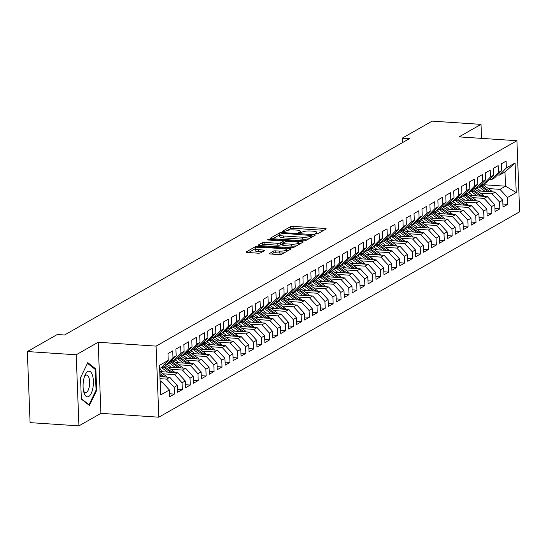 <?xml version="1.0" encoding="UTF-8"?>
<svg xmlns="http://www.w3.org/2000/svg" width="547" height="547" viewBox="0 0 547 547"><rect width="100%" height="100%" fill="white"/><g stroke="black" fill="none" stroke-linecap="round" stroke-linejoin="round"><path stroke-width="0.82" d="M315.961 233.979L317.752 233.754L326.033 229.043A1.942 0.451 -2.2 0 0 326.19 228.851A1.942 0.451 -2.2 0 0 325.034 228.482L293.062 226.362A1.942 0.451 -2.2 0 0 290.512 226.69L282.231 231.402L282.929 231.791L285.787 230.957A6.208 1.45 -2.2 0 1 293.965 229.911L296.631 230.089A6.208 1.45 -2.2 0 1 300.344 231.272A6.208 1.45 -2.2 0 1 299.818 231.887L298.635 232.632L299.448 232.885L302.306 232.051A6.208 1.45 -2.2 0 1 310.484 231.005L313.144 231.183A6.208 1.45 -2.2 0 1 316.857 232.366A6.208 1.45 -2.2 0 1 316.337 232.981L315.154 233.726L315.961 233.979M269.22 253.425A1.942 0.451 -2.2 0 0 269.056 253.617A1.942 0.451 -2.2 0 0 270.211 253.986L279.182 254.581A1.942 0.451 -2.2 0 0 281.739 254.252L290.929 249.022A1.942 0.451 -2.2 0 0 291.093 248.83A1.942 0.451 -2.2 0 0 289.931 248.461L257.965 246.341A1.942 0.451 -2.2 0 0 255.408 246.67L246.218 251.9A1.942 0.451 -2.2 0 0 246.054 252.092A1.942 0.451 -2.2 0 0 247.217 252.461L258.047 253.179A1.942 0.451 -2.2 0 0 260.604 252.851L264.536 250.615A1.942 0.451 -2.2 0 0 264.7 250.423A1.942 0.451 -2.2 0 0 263.538 250.054L258.17 249.699A5.19 1.21 -2.2 0 1 255.066 248.707A5.19 1.21 -2.2 0 1 262.334 247.326L283.38 248.721A5.19 1.21 -2.2 0 1 286.484 249.705A5.19 1.21 -2.2 0 1 279.216 251.094L275.709 250.861A1.942 0.451 -2.2 0 0 273.151 251.182L269.233 253.794M76.204 354.784L78.932 425.867L100.921 413.354L98.186 342.272L76.204 354.784L27.35 351.55L57.271 334.518L64.512 334.996L409.471 138.644L402.23 138.165L402.401 142.664M98.186 342.272L156.086 346.107L516.922 140.716L519.65 211.798L158.821 417.19L156.086 346.107M481.545 138.37L481.004 124.367L459.022 136.88L516.922 140.716M481.004 124.367L432.151 121.133L402.23 138.165M303.414 240.789A1.942 0.451 -2.2 0 0 305.964 240.461L315.161 235.231A1.942 0.451 -2.2 0 0 315.325 235.039A1.942 0.451 -2.2 0 0 314.163 234.67L282.197 232.55A1.942 0.451 -2.2 0 0 279.64 232.878L270.45 238.109A1.942 0.451 -2.2 0 0 270.286 238.301A1.942 0.451 -2.2 0 0 271.442 238.67L303.414 240.789M303.045 242.123L293.855 247.36A1.942 0.451 -2.2 0 1 291.298 247.682L259.326 245.569A1.942 0.451 -2.2 0 1 258.17 245.2A1.942 0.451 -2.2 0 1 258.334 245.001L262.266 242.765A1.942 0.451 -2.2 0 1 264.823 242.437L277.787 243.299A1.942 0.451 -2.2 0 0 280.344 242.971L282.949 241.487A1.942 0.451 -2.2 0 0 283.114 241.295A1.942 0.451 -2.2 0 0 281.958 240.926L268.454 240.03L267.647 239.771L269.548 239.408L302.047 241.562A1.942 0.451 -2.2 0 1 303.209 241.931A1.942 0.451 -2.2 0 1 303.045 242.123M483.138 184.701L505.524 186.185L504.977 171.97L515.096 162.958L506.365 167.929L506.105 161.105L501.339 163.82L501.606 170.637L498.426 172.442L498.167 165.625L493.408 168.332L493.667 175.156L490.488 176.961L490.228 170.144L485.469 172.852L485.729 179.676L482.557 181.481L482.29 174.657L477.531 177.372L477.791 184.189L474.618 186.001L474.352 179.177L469.593 181.891L469.852 188.708L466.68 190.513L466.42 183.696L461.654 186.404L461.914 193.228L458.742 195.033L458.482 188.216L453.716 190.924L453.983 197.747L450.803 199.552L450.543 192.729L445.778 195.443L446.044 202.26L442.865 204.072L442.605 197.248L437.846 199.963L438.106 206.78L434.933 208.585L434.667 201.768L429.908 204.475L430.168 211.299L426.995 213.104L426.728 206.287L421.969 208.995L422.229 215.819L419.057 217.624L418.79 210.807L414.031 213.515L414.291 220.332L411.118 222.144L410.859 215.32L406.093 218.034L406.353 224.851L403.18 226.663L402.92 219.839L398.154 222.554L398.421 229.371L395.242 231.176L394.982 224.359L390.216 227.067L390.483 233.89L387.303 235.695L387.044 228.878L382.285 231.586L382.544 238.41L379.372 240.215L379.105 233.391L374.346 236.106L374.606 242.923L371.434 244.735L371.167 237.911L366.408 240.625L366.668 247.442L363.495 249.247L363.235 242.43L358.47 245.138L358.729 251.962L355.557 253.767L355.297 246.95L350.531 249.658L350.791 256.481L347.618 258.287L347.359 251.47L342.593 254.177L342.86 260.994L339.68 262.806L339.42 255.982L334.655 258.697L334.921 265.514L331.742 267.326L331.482 260.502L326.723 263.216L326.983 270.033L323.81 271.838L323.544 265.022L318.785 267.729L319.045 274.553L315.872 276.358L315.605 269.541L310.846 272.249L311.106 279.073L307.934 280.878L307.674 274.054L302.908 276.768L303.168 283.585L299.995 285.397L299.735 278.573L294.97 281.288L295.236 288.105L292.057 289.91L291.797 283.093L287.031 285.801L287.298 292.624L284.119 294.43L283.859 287.613L279.1 290.32L279.36 297.144L276.18 298.949L275.92 292.125L271.162 294.84L271.421 301.657L268.249 303.469L267.982 296.645L263.223 299.359L263.483 306.176L260.31 307.982L260.044 301.165L255.285 303.879L255.545 310.696L252.372 312.501L252.112 305.684L247.347 308.392L247.606 315.216L244.434 317.021L244.174 310.204L239.408 312.911L239.675 319.728L236.495 321.54L236.236 314.716L231.47 317.431L231.737 324.248L228.557 326.06L228.297 319.236L223.538 321.951L223.798 328.768L220.626 330.573L220.359 323.756L215.6 326.463L215.86 333.287L212.687 335.092L212.421 328.275L207.662 330.983L207.922 337.807L204.749 339.612L204.482 332.788L199.723 335.502L199.983 342.319L196.811 344.131L196.551 337.308L191.785 340.022L192.045 346.839L188.872 348.644L188.612 341.827L183.847 344.535L184.113 351.359L180.934 353.164L180.674 346.347L175.908 349.054L176.175 355.878L172.996 357.683L172.736 350.866L167.977 353.574L168.237 360.391L161.297 367.598L159.628 368.548M515.096 162.958L516.231 192.544L507.5 197.508L499.972 189.344L488.368 188.578M502.884 204.01L507.766 204.332L507.5 197.508M507.766 204.332L503.001 207.04L502.741 200.223L499.568 202.028L492.033 193.864L480.43 193.098M494.946 208.523L499.828 208.851L499.568 202.028M499.828 208.851L495.062 211.559L494.803 204.742L491.63 206.547L484.095 198.383L472.492 197.617M487.008 213.043L491.89 213.364L491.63 206.547M491.89 213.364L487.131 216.079L486.864 209.255L483.692 211.067L476.157 202.903L464.553 202.13M479.076 217.562L483.951 217.884L483.692 211.067M483.951 217.884L479.193 220.598L478.926 213.774L475.753 215.586L468.218 207.422L456.615 206.65M471.138 222.082L476.013 222.403L475.753 215.586M476.013 222.403L471.254 225.111L470.988 218.294L467.815 220.099L460.28 211.935L448.677 211.169M463.2 226.595L468.075 226.923L467.815 220.099M468.075 226.923L463.316 229.631L463.056 222.814L459.877 224.619L452.348 216.455L440.745 215.689M455.261 231.114L460.143 231.443L459.877 224.619M460.143 231.443L455.377 234.15L455.118 227.333L451.938 229.138L444.41 220.974L432.807 220.202M447.323 235.634L452.205 235.955L451.938 229.138M452.205 235.955L447.439 238.67L447.179 231.846L444.007 233.658L436.472 225.494L424.869 224.721M439.385 240.154L444.267 240.475L444.007 233.658M444.267 240.475L439.501 243.189L439.241 236.366L436.068 238.171L428.533 230.007L416.93 229.241M431.453 244.673L436.328 244.994L436.068 238.171M436.328 244.994L431.569 247.702L431.303 240.885L428.13 242.69L420.595 234.526L408.992 233.76M423.515 249.186L428.39 249.514L428.13 242.69M428.39 249.514L423.631 252.222L423.364 245.405L420.192 247.21L412.657 239.046L401.054 238.28M415.576 253.705L420.452 254.027L420.192 247.21M420.452 254.027L415.693 256.741L415.433 249.917L412.253 251.729L404.725 243.565L393.115 242.793M407.638 258.225L412.52 258.546L412.253 251.729M412.52 258.546L407.754 261.261L407.494 254.437L404.315 256.242L396.787 248.085L385.184 247.312M399.7 262.745L404.582 263.066L404.315 256.242M404.582 263.066L399.816 265.774L399.556 258.957L396.377 260.762L388.849 252.598L377.245 251.832M391.761 267.257L396.643 267.586L396.377 260.762M396.643 267.586L391.878 270.293L391.618 263.476L388.445 265.281L380.91 257.117L369.307 256.352M383.823 271.777L388.705 272.098L388.445 265.281M388.705 272.098L383.939 274.813L383.679 267.996L380.507 269.801L372.972 261.637L361.369 260.864M375.892 276.297L380.767 276.618L380.507 269.801M380.767 276.618L376.008 279.332L375.741 272.509L372.569 274.32L365.034 266.157L353.43 265.384M367.953 280.816L372.828 281.137L372.569 274.32M372.828 281.137L368.069 283.845L367.803 277.028L364.63 278.833L357.095 270.669L345.492 269.903M360.015 285.336L364.89 285.657L364.63 278.833M364.89 285.657L360.131 288.365L359.871 281.548L356.692 283.353L349.164 275.189L337.554 274.423M352.077 289.848L356.959 290.177L356.692 283.353M356.959 290.177L352.193 292.884L351.933 286.067L348.754 287.872L341.225 279.708L329.622 278.943M344.138 294.368L349.02 294.689L348.754 287.872M349.02 294.689L344.254 297.404L343.995 290.58L340.822 292.392L333.287 284.228L321.684 283.455M336.2 298.888L341.082 299.209L340.822 292.392M341.082 299.209L336.316 301.923L336.056 295.1L332.884 296.905L325.349 288.741L313.746 287.975M328.262 303.407L333.144 303.729L332.884 296.905M333.144 303.729L328.378 306.436L328.118 299.619L324.945 301.424L317.41 293.26L305.807 292.495M320.33 307.92L325.205 308.248L324.945 301.424M325.205 308.248L320.446 310.956L320.18 304.139L317.007 305.944L309.472 297.78L297.869 297.014M312.392 312.44L317.267 312.761L317.007 305.944M317.267 312.761L312.508 315.475L312.241 308.652L309.069 310.464L301.534 302.3L289.931 301.527M304.453 316.959L309.328 317.281L309.069 310.464M309.328 317.281L304.57 319.995L304.31 313.171L301.13 314.983L293.602 306.819L281.992 306.046M296.515 321.479L301.397 321.8L301.13 314.983M301.397 321.8L296.631 324.508L296.371 317.691L293.192 319.496L285.664 311.332L274.061 310.566M288.577 325.998L293.459 326.32L293.192 319.496M293.459 326.32L288.693 329.027L288.433 322.21L285.26 324.015L277.726 315.851L266.122 315.086M280.638 330.511L285.52 330.839L285.26 324.015M285.52 330.839L280.755 333.547L280.495 326.73L277.322 328.535L269.787 320.371L258.184 319.598M272.7 335.031L277.582 335.352L277.322 328.535M277.582 335.352L272.823 338.067L272.556 331.243L269.384 333.055L261.849 324.891L250.246 324.118M264.769 339.55L269.644 339.872L269.384 333.055M269.644 339.872L264.885 342.586L264.618 335.762L261.445 337.567L253.911 329.403L242.307 328.638M256.83 344.07L261.705 344.391L261.445 337.567M261.705 344.391L256.946 347.099L256.68 340.282L253.507 342.087L245.972 333.923L234.369 333.157M248.892 348.583L253.767 348.911L253.507 342.087M253.767 348.911L249.008 351.618L248.748 344.801L245.569 346.607L238.041 338.443L226.437 337.677M240.953 353.102L245.835 353.424L245.569 346.607M245.835 353.424L241.07 356.138L240.81 349.314L237.63 351.126L230.102 342.962L218.499 342.19M233.015 357.622L237.897 357.943L237.63 351.126M237.897 357.943L233.131 360.658L232.872 353.834L229.699 355.646L222.164 347.482L210.561 346.709M225.077 362.141L229.959 362.463L229.699 355.646M229.959 362.463L225.193 365.17L224.933 358.353L221.761 360.158L214.226 351.994L202.622 351.229M217.145 366.654L222.02 366.982L221.761 360.158M222.02 366.982L217.262 369.69L216.995 362.873L213.822 364.678L206.287 356.514L194.684 355.748M209.207 371.174L214.082 371.502L213.822 364.678M214.082 371.502L209.323 374.21L209.057 367.393L205.884 369.198L198.349 361.034L186.746 360.261M201.269 375.693L206.144 376.015L205.884 369.198M206.144 376.015L201.385 378.729L201.125 371.905L197.946 373.717L190.418 365.553L178.807 364.781M193.33 380.213L198.212 380.534L197.946 373.717M198.212 380.534L193.447 383.249L193.187 376.425L190.007 378.23L182.479 370.066L170.876 369.3M185.392 384.732L190.274 385.054L190.007 378.23M190.274 385.054L185.508 387.761L185.248 380.944L182.069 382.75L174.541 374.586L162.938 373.82M177.454 389.245L182.336 389.573L182.069 382.75M182.336 389.573L177.57 392.281L177.31 385.464L174.137 387.269L166.603 379.105L160.018 378.668M169.515 393.765L174.397 394.086L174.137 387.269M174.397 394.086L169.632 396.801L169.372 389.977L160.64 394.948L159.505 365.362L168.237 360.391M164.032 364.753L166.056 364.89L169.228 363.078L176.175 355.878M172.996 357.683L166.056 364.89M160.175 382.763L161.837 381.813L160.134 381.703M169.372 389.977L161.837 381.813M171.97 360.234L173.994 360.37L177.166 358.565L184.113 351.359M180.934 353.164L173.994 360.37M166.603 379.105L169.775 377.3L159.936 376.644M177.31 385.464L169.775 377.3M179.908 355.721L181.932 355.851L185.105 354.046L192.045 346.839M188.872 348.644L181.932 355.851M174.541 374.586L177.713 372.781L159.956 371.604M185.248 380.944L177.713 372.781M187.847 351.201L189.871 351.331L193.043 349.526L199.983 342.319M196.811 344.131L189.871 351.331M182.479 370.066L185.652 368.261L167.895 367.085M193.187 376.425L185.652 368.261M195.785 346.682L197.802 346.819L200.981 345.007L207.922 337.807M204.749 339.612L197.802 346.819M190.418 365.553L193.59 363.741L175.826 362.565M201.125 371.905L193.59 363.741M203.723 342.162L205.74 342.299L208.92 340.494L215.86 333.287M212.687 335.092L205.74 342.299M198.349 361.034L201.528 359.229L183.765 358.053M209.057 367.393L201.528 359.229M211.662 337.649L213.679 337.779L216.858 335.974L223.798 328.768M220.626 330.573L213.679 337.779M206.287 356.514L209.467 354.709L191.703 353.533M216.995 362.873L209.467 354.709M219.593 333.13L221.617 333.26L224.79 331.455L231.737 324.248M228.557 326.06L221.617 333.26M214.226 351.994L217.398 350.189L199.641 349.013M224.933 358.353L217.398 350.189M227.531 328.61L229.555 328.747L232.728 326.935L239.675 319.728M236.495 321.54L229.555 328.747M222.164 347.482L225.337 345.67L207.58 344.494M232.872 353.834L225.337 345.67M235.47 324.091L237.494 324.227L240.666 322.415L247.606 315.216M244.434 317.021L237.494 324.227M230.102 342.962L233.275 341.15L215.518 339.974M240.81 349.314L233.275 341.15M243.408 319.571L245.432 319.708L248.605 317.903L255.545 310.696M252.372 312.501L245.432 319.708M238.041 338.443L241.213 336.637L223.45 335.461M248.748 344.801L241.213 336.637M251.346 315.058L253.364 315.188L256.543 313.383L263.483 306.176M260.31 307.982L253.364 315.188M245.972 333.923L249.152 332.118L231.388 330.942M256.68 340.282L249.152 332.118M259.285 310.539L261.302 310.669L264.481 308.864L271.421 301.657M268.249 303.469L261.302 310.669M253.911 329.403L257.09 327.598L239.326 326.422M264.618 335.762L257.09 327.598M267.223 306.019L269.24 306.156L272.42 304.344L279.36 297.144M276.18 298.949L269.24 306.156M261.849 324.891L265.028 323.079L247.265 321.903M272.556 331.243L265.028 323.079M275.155 301.5L277.179 301.636L280.351 299.831L287.298 292.624M284.119 294.43L277.179 301.636M269.787 320.371L272.96 318.566L255.203 317.39M280.495 326.73L272.96 318.566M283.093 296.987L285.117 297.117L288.29 295.312L295.236 288.105M292.057 289.91L285.117 297.117M277.726 315.851L280.898 314.046L263.141 312.87M288.433 322.21L280.898 314.046M291.031 292.467L293.055 292.597L296.228 290.792L303.168 283.585M299.995 285.397L293.055 292.597M285.664 311.332L288.837 309.527L271.08 308.351M296.371 317.691L288.837 309.527M298.97 287.948L300.994 288.084L304.166 286.272L311.106 279.073M307.934 280.878L300.994 288.084M293.602 306.819L296.775 305.007L279.011 303.831M304.31 313.171L296.775 305.007M306.908 283.428L308.925 283.565L312.105 281.76L319.045 274.553M315.872 276.358L308.925 283.565M301.534 302.3L304.713 300.488L286.949 299.312M312.241 308.652L304.713 300.488M314.846 278.908L316.863 279.045L320.043 277.24L326.983 270.033M323.81 271.838L316.863 279.045M309.472 297.78L312.652 295.975L294.888 294.799M320.18 304.139L312.652 295.975M322.778 274.396L324.802 274.526L327.974 272.721L334.921 265.514M331.742 267.326L324.802 274.526M317.41 293.26L320.583 291.455L302.826 290.279M328.118 299.619L320.583 291.455M330.716 269.876L332.74 270.013L335.913 268.201L342.86 260.994M339.68 262.806L332.74 270.013M325.349 288.741L328.521 286.936L310.764 285.76M336.056 295.1L328.521 286.936M338.655 265.357L340.678 265.493L343.851 263.681L350.791 256.481M347.618 258.287L340.678 265.493M333.287 284.228L336.46 282.416L318.703 281.24M343.995 290.58L336.46 282.416M346.593 260.837L348.617 260.974L351.789 259.169L358.729 251.962M355.557 253.767L348.617 260.974M341.225 279.708L344.398 277.903L326.641 276.727M351.933 286.067L344.398 277.903M354.531 256.324L356.555 256.454L359.728 254.649L366.668 247.442M363.495 249.247L356.555 256.454M349.164 275.189L352.336 273.384L334.573 272.208M359.871 281.548L352.336 273.384M362.47 251.805L364.487 251.935L367.666 250.129L374.606 242.923M371.434 244.735L364.487 251.935M357.095 270.669L360.275 268.864L342.511 267.688M367.803 277.028L360.275 268.864M370.408 247.285L372.425 247.422L375.604 245.61L382.544 238.41M379.372 240.215L372.425 247.422M365.034 266.157L368.213 264.345L350.449 263.169M375.741 272.509L368.213 264.345M378.339 242.765L380.363 242.902L383.536 241.097L390.483 233.89M387.303 235.695L380.363 242.902M372.972 261.637L376.145 259.832L358.388 258.649M383.679 267.996L376.145 259.832M386.278 238.253L388.302 238.383L391.474 236.577L398.421 229.371M395.242 231.176L388.302 238.383M380.91 257.117L384.083 255.312L366.326 254.136M391.618 263.476L384.083 255.312M394.216 233.733L396.24 233.863L399.413 232.058L406.353 224.851M403.18 226.663L396.24 233.863M388.849 252.598L392.021 250.793L374.264 249.617M399.556 258.957L392.021 250.793M402.154 229.214L404.178 229.35L407.351 227.538L414.291 220.332M411.118 222.144L404.178 229.35M396.787 248.085L399.96 246.273L382.203 245.097M407.494 254.437L399.96 246.273M410.093 224.694L412.11 224.831L415.289 223.019L422.229 215.819M419.057 217.624L412.11 224.831M404.725 243.565L407.898 241.753L390.134 240.577M415.433 249.917L407.898 241.753M418.031 220.174L420.048 220.311L423.228 218.506L430.168 211.299M426.995 213.104L420.048 220.311M412.657 239.046L415.836 237.241L398.072 236.065M423.364 245.405L415.836 237.241M425.969 215.662L427.986 215.792L431.166 213.986L438.106 206.78M434.933 208.585L427.986 215.792M420.595 234.526L423.775 232.721L406.011 231.545M431.303 240.885L423.775 232.721M433.901 211.142L435.925 211.272L439.097 209.467L446.044 202.26M442.865 204.072L435.925 211.272M428.533 230.007L431.706 228.202L413.949 227.026M439.241 236.366L431.706 228.202M441.839 206.622L443.863 206.759L447.036 204.947L453.983 197.747M450.803 199.552L443.863 206.759M436.472 225.494L439.644 223.682L421.887 222.506M447.179 231.846L439.644 223.682M449.778 202.103L451.801 202.24L454.974 200.434L461.914 193.228M458.742 195.033L451.801 202.24M444.41 220.974L447.583 219.169L429.826 217.993M455.118 227.333L447.583 219.169M457.716 197.59L459.74 197.72L462.912 195.915L469.852 188.708M466.68 190.513L459.74 197.72M452.348 216.455L455.521 214.65L437.757 213.474M463.056 222.814L455.521 214.65M465.654 193.07L467.671 193.2L470.851 191.395L477.791 184.189M474.618 186.001L467.671 193.2M460.28 211.935L463.459 210.13L445.696 208.954M470.988 218.294L463.459 210.13M473.593 188.551L475.61 188.688L478.789 186.876L485.729 179.676M482.557 181.481L475.61 188.688M468.218 207.422L471.398 205.61L453.634 204.434M478.926 213.774L471.398 205.61M481.531 184.031L483.548 184.168L486.727 182.363L493.667 175.156M490.488 176.961L483.548 184.168M476.157 202.903L479.336 201.091L461.572 199.915M486.864 209.255L479.336 201.091M489.462 179.512L491.486 179.648L494.659 177.843L501.606 170.637M498.426 172.442L491.486 179.648M484.095 198.383L487.268 196.578L469.511 195.402M494.803 204.742L487.268 196.578M497.401 174.999L499.425 175.129L504.977 171.97M506.365 167.929L499.425 175.129M492.033 193.864L495.206 192.059L477.449 190.882M502.741 200.223L495.206 192.059M27.35 351.55L30.078 422.633L78.932 425.867M100.921 413.354L158.821 417.19M499.972 189.344L505.524 186.185L516.231 192.544M96.669 390.394L95.848 368.986L87.78 362.64L80.532 377.703L81.353 399.112L89.421 405.457L96.669 390.394L95.978 390.346M323.79 230.314L293.137 228.284A1.942 0.451 -2.2 0 0 290.58 228.612L287.51 230.362M279.62 234.848L272.755 238.759M312.925 236.502L311.968 236.441M311.817 235.552L283.059 233.302L280.139 234.171A6.208 1.45 -2.2 0 0 279.62 234.786A6.208 1.45 -2.2 0 0 283.332 235.969L302.512 237.234A6.208 1.45 -2.2 0 0 310.689 236.195L311.817 235.552L311.879 237.097M279.62 234.786L279.695 236.707A6.208 1.45 -2.2 0 0 283.408 237.89L283.332 235.969M309.041 238.711A6.208 1.45 -2.2 0 1 302.587 239.155L283.408 237.89M260.645 245.651L262.341 244.687L262.266 242.765M282.676 243.606L280.413 244.892A1.942 0.451 -2.2 0 1 277.862 245.22L264.898 244.359A1.942 0.451 -2.2 0 0 262.341 244.687M283.148 242.225L284.29 242.3M298.532 243.244L300.809 243.394M291.243 244.188A5.19 1.21 -2.2 0 0 298.512 242.806A5.19 1.21 -2.2 0 0 295.407 241.815L287.995 241.323A1.942 0.451 -2.2 0 0 285.438 241.651L282.826 243.135A1.942 0.451 -2.2 0 0 282.662 243.326A1.942 0.451 -2.2 0 0 283.825 243.695L291.243 244.188L291.312 246.109A5.19 1.21 -2.2 0 0 296.693 245.74M282.902 245.056A1.942 0.451 -2.2 0 0 282.737 245.247A1.942 0.451 -2.2 0 0 283.9 245.617L283.825 243.695M291.312 246.109L283.9 245.617M284.502 252.68A5.19 1.21 -2.2 0 1 279.285 253.015L275.777 252.782A1.942 0.451 -2.2 0 0 273.226 253.104L271.524 254.075M255.066 248.707L255.141 250.629A5.19 1.21 -2.2 0 0 258.239 251.62L258.17 249.699M262.3 251.887L258.239 251.62M255.066 248.823L248.529 252.55M288.693 250.294L286.505 250.15M94.59 368.904L95.848 368.986M492.334 191.867A5.238 4.649 -119.6 0 0 491.103 190.609L483.507 184.968A15.125 13.415 -119.6 0 0 482.167 184.072M485.141 191.388L479.541 187.231A15.125 13.415 -119.6 0 0 478.892 186.773M480.854 191.108L478.331 189.235A12.554 11.138 -119.6 0 0 476.581 188.134M489.893 191.703A5.238 4.649 -119.6 0 0 489.592 191.471L482.003 185.83A15.125 13.415 -119.6 0 0 480.656 184.934M479.979 185.638A15.125 13.415 60.4 0 1 481.052 186.37L488.068 191.587M484.396 196.387A5.238 4.649 -119.6 0 0 483.165 195.129L475.575 189.488A15.125 13.415 -119.6 0 0 474.228 188.592M477.203 195.908L471.603 191.751A15.125 13.415 -119.6 0 0 470.953 191.286M472.916 195.628L470.393 193.754A12.554 11.138 -119.6 0 0 468.642 192.653M481.955 196.223A5.238 4.649 -119.6 0 0 481.654 195.99L474.064 190.349A15.125 13.415 -119.6 0 0 472.724 189.453M472.04 190.158A15.125 13.415 60.4 0 1 473.114 190.889L480.129 196.106M476.458 200.906A5.238 4.649 -119.6 0 0 475.227 199.648L467.637 194.007A15.125 13.415 -119.6 0 0 466.29 193.112M469.271 200.428L463.665 196.264A15.125 13.415 -119.6 0 0 463.015 195.805M464.977 200.14L462.454 198.267A12.554 11.138 -119.6 0 0 460.704 197.173M474.017 200.742A5.238 4.649 -119.6 0 0 473.716 200.503L466.126 194.869A15.125 13.415 -119.6 0 0 464.786 193.973M464.102 194.677A15.125 13.415 60.4 0 1 465.176 195.409L472.191 200.619M84.012 392.808A12.854 5.121 93.8 0 0 91.233 393.368A12.854 5.121 93.8 0 0 92.47 375.235A12.854 5.121 93.8 0 0 84.949 375.324A12.854 5.121 93.8 0 0 83.835 392.213A12.854 5.121 93.8 0 0 84.012 392.808M83.472 390.626A8.8 3.508 93.8 0 0 85.517 392.664A8.8 3.508 93.8 0 0 89.106 387.474A8.8 3.508 93.8 0 0 88.99 377.868A8.8 3.508 93.8 0 0 86.679 375.105A8.8 3.508 93.8 0 0 84.382 376.849M87.465 363.297L95.26 369.43L96.06 390.168L89.038 404.766L81.339 398.715M88.498 404.732L89.038 404.766M468.526 205.419A5.238 4.649 -119.6 0 0 467.288 204.168L459.699 198.527A15.125 13.415 -119.6 0 0 458.352 197.631M461.333 204.947L455.726 200.783A15.125 13.415 -119.6 0 0 455.077 200.325M457.046 204.66L454.523 202.787A12.554 11.138 -119.6 0 0 452.766 201.686M466.078 205.262A5.238 4.649 -119.6 0 0 465.784 205.022L458.188 199.382A15.125 13.415 -119.6 0 0 456.848 198.486M456.164 199.197A15.125 13.415 60.4 0 1 457.237 199.928L464.253 205.139M460.588 209.939A5.238 4.649 -119.6 0 0 459.35 208.68L451.76 203.046A15.125 13.415 -119.6 0 0 450.413 202.151M453.395 209.467L447.795 205.303A15.125 13.415 -119.6 0 0 447.138 204.845M449.108 209.18L446.584 207.306A12.554 11.138 -119.6 0 0 444.827 206.205M458.14 209.781A5.238 4.649 -119.6 0 0 457.846 209.542L450.256 203.901A15.125 13.415 -119.6 0 0 448.909 203.005M448.225 203.716A15.125 13.415 60.4 0 1 449.299 204.441L456.314 209.658M452.649 214.458A5.238 4.649 -119.6 0 0 451.412 213.2L443.822 207.559A15.125 13.415 -119.6 0 0 442.482 206.663M445.456 213.98L439.856 209.822A15.125 13.415 -119.6 0 0 439.2 209.364M441.169 213.699L438.646 211.826A12.554 11.138 -119.6 0 0 436.889 210.725M450.202 214.294A5.238 4.649 -119.6 0 0 449.907 214.062L442.318 208.421A15.125 13.415 -119.6 0 0 440.971 207.525M440.294 208.229A15.125 13.415 60.4 0 1 441.361 208.961L448.383 214.178M444.711 218.978A5.238 4.649 -119.6 0 0 443.48 217.72L435.884 212.079A15.125 13.415 -119.6 0 0 434.544 211.183M437.518 218.499L431.918 214.335A15.125 13.415 -119.6 0 0 431.268 213.877M433.231 218.219L430.708 216.338A12.554 11.138 -119.6 0 0 428.957 215.244M442.263 218.814A5.238 4.649 -119.6 0 0 441.969 218.574L434.38 212.94A15.125 13.415 -119.6 0 0 433.033 212.045M432.356 212.749A15.125 13.415 60.4 0 1 433.422 213.48L440.444 218.691M436.773 223.497A5.238 4.649 -119.6 0 0 435.542 222.239L427.952 216.598A15.125 13.415 -119.6 0 0 426.605 215.703M429.58 223.019L423.98 218.855A15.125 13.415 -119.6 0 0 423.33 218.397M425.292 222.732L422.769 220.858A12.554 11.138 -119.6 0 0 421.019 219.764M434.332 223.333A5.238 4.649 -119.6 0 0 434.031 223.094L426.441 217.453A15.125 13.415 -119.6 0 0 425.101 216.557M424.417 217.268A15.125 13.415 60.4 0 1 425.491 218L432.506 223.21M428.834 228.01A5.238 4.649 -119.6 0 0 427.604 226.752L420.014 221.118A15.125 13.415 -119.6 0 0 418.667 220.222M421.641 227.538L416.041 223.374A15.125 13.415 -119.6 0 0 415.392 222.916M417.354 227.251L414.831 225.378A12.554 11.138 -119.6 0 0 413.081 224.277M426.393 227.853A5.238 4.649 -119.6 0 0 426.092 227.614L418.503 221.973A15.125 13.415 -119.6 0 0 417.163 221.077M416.479 221.788A15.125 13.415 60.4 0 1 417.552 222.513L424.568 227.73M420.896 232.53A5.238 4.649 -119.6 0 0 419.665 231.272L412.076 225.631A15.125 13.415 -119.6 0 0 410.729 224.735M413.71 232.051L408.103 227.894A15.125 13.415 -119.6 0 0 407.453 227.436M409.416 231.771L406.893 229.897A12.554 11.138 -119.6 0 0 405.142 228.796M418.455 232.366A5.238 4.649 -119.6 0 0 418.154 232.133L410.565 226.492A15.125 13.415 -119.6 0 0 409.224 225.596M408.541 226.301A15.125 13.415 60.4 0 1 409.614 227.032L416.629 232.249M412.964 237.049A5.238 4.649 -119.6 0 0 411.727 235.791L404.137 230.15A15.125 13.415 -119.6 0 0 402.79 229.255M405.771 236.571L400.172 232.413A15.125 13.415 -119.6 0 0 399.515 231.949M401.484 236.29L398.961 234.41A12.554 11.138 -119.6 0 0 397.204 233.316M410.517 236.885A5.238 4.649 -119.6 0 0 410.223 236.653L402.626 231.012A15.125 13.415 -119.6 0 0 401.286 230.116M400.602 230.82A15.125 13.415 60.4 0 1 401.676 231.552L408.691 236.762M405.026 241.569A5.238 4.649 -119.6 0 0 403.789 240.311L396.199 234.67A15.125 13.415 -119.6 0 0 394.859 233.774M397.833 241.09L392.233 236.926A15.125 13.415 -119.6 0 0 391.577 236.468M393.546 240.803L391.023 238.93A12.554 11.138 -119.6 0 0 389.266 237.836M402.578 241.405A5.238 4.649 -119.6 0 0 402.284 241.165L394.695 235.531A15.125 13.415 -119.6 0 0 393.348 234.636M392.664 235.34A15.125 13.415 60.4 0 1 393.737 236.072L400.76 241.282M397.088 246.082A5.238 4.649 -119.6 0 0 395.85 244.83L388.261 239.189A15.125 13.415 -119.6 0 0 386.92 238.294M389.895 245.61L384.295 241.446A15.125 13.415 -119.6 0 0 383.638 240.988M385.608 245.323L383.085 243.449A12.554 11.138 -119.6 0 0 381.327 242.348M394.64 245.924A5.238 4.649 -119.6 0 0 394.346 245.685L386.756 240.044A15.125 13.415 -119.6 0 0 385.409 239.148M384.732 239.859A15.125 13.415 60.4 0 1 385.799 240.591L392.821 245.801M389.149 250.601A5.238 4.649 -119.6 0 0 387.919 249.343L380.322 243.709A15.125 13.415 -119.6 0 0 378.982 242.806M381.956 250.123L376.357 245.965A15.125 13.415 -119.6 0 0 375.707 245.507M377.669 249.842L375.146 247.969A12.554 11.138 -119.6 0 0 373.396 246.868M386.702 250.437A5.238 4.649 -119.6 0 0 386.408 250.205L378.818 244.564A15.125 13.415 -119.6 0 0 377.471 243.668M376.794 244.379A15.125 13.415 60.4 0 1 377.868 245.104L384.883 250.321M381.211 255.121A5.238 4.649 -119.6 0 0 379.98 253.863L372.391 248.222A15.125 13.415 -119.6 0 0 371.044 247.326M374.018 254.642L368.418 250.485A15.125 13.415 -119.6 0 0 367.769 250.02M369.731 254.362L367.208 252.488A12.554 11.138 -119.6 0 0 365.458 251.388M378.77 254.957A5.238 4.649 -119.6 0 0 378.469 254.724L370.88 249.083A15.125 13.415 -119.6 0 0 369.54 248.188M368.856 248.892A15.125 13.415 60.4 0 1 369.929 249.623L376.945 254.84M373.273 259.64A5.238 4.649 -119.6 0 0 372.042 258.382L364.452 252.741A15.125 13.415 -119.6 0 0 363.105 251.846M366.08 259.162L360.48 254.998A15.125 13.415 -119.6 0 0 359.83 254.54M361.793 258.875L359.27 257.001A12.554 11.138 -119.6 0 0 357.519 255.907M370.832 259.476A5.238 4.649 -119.6 0 0 370.531 259.237L362.941 253.603A15.125 13.415 -119.6 0 0 361.601 252.707M360.917 253.411A15.125 13.415 60.4 0 1 361.991 254.143L369.006 259.353M365.341 264.153A5.238 4.649 -119.6 0 0 364.104 262.902L356.514 257.261A15.125 13.415 -119.6 0 0 355.167 256.365M358.148 263.681L352.541 259.517A15.125 13.415 -119.6 0 0 351.892 259.059M353.854 263.394L351.331 261.521A12.554 11.138 -119.6 0 0 349.581 260.427M362.893 263.996A5.238 4.649 -119.6 0 0 362.593 263.757L355.003 258.116A15.125 13.415 -119.6 0 0 353.663 257.22M352.979 257.931A15.125 13.415 60.4 0 1 354.053 258.663L361.068 263.873M357.403 268.673A5.238 4.649 -119.6 0 0 356.165 267.415L348.576 261.781A15.125 13.415 -119.6 0 0 347.229 260.885M350.21 268.201L344.61 264.037A15.125 13.415 -119.6 0 0 343.954 263.579M345.923 267.914L343.4 266.04A12.554 11.138 -119.6 0 0 341.643 264.939M354.955 268.515A5.238 4.649 -119.6 0 0 354.661 268.276L347.065 262.635A15.125 13.415 -119.6 0 0 345.725 261.74M345.041 262.451A15.125 13.415 60.4 0 1 346.114 263.175L353.13 268.392M349.465 273.192A5.238 4.649 -119.6 0 0 348.227 271.934L340.637 266.293A15.125 13.415 -119.6 0 0 339.297 265.398M342.272 272.714L336.672 268.556A15.125 13.415 -119.6 0 0 336.015 268.098M337.984 272.433L335.461 270.56A12.554 11.138 -119.6 0 0 333.704 269.459M347.017 273.028A5.238 4.649 -119.6 0 0 346.723 272.796L339.133 267.155A15.125 13.415 -119.6 0 0 337.786 266.259M337.109 266.963A15.125 13.415 60.4 0 1 338.176 267.695L345.198 272.912M341.526 277.712A5.238 4.649 -119.6 0 0 340.289 276.454L332.699 270.813A15.125 13.415 -119.6 0 0 331.359 269.917M334.333 277.233L328.733 273.076A15.125 13.415 -119.6 0 0 328.084 272.611M330.046 276.953L327.523 275.073A12.554 11.138 -119.6 0 0 325.773 273.979M339.078 277.548A5.238 4.649 -119.6 0 0 338.784 277.308L331.195 271.674A15.125 13.415 -119.6 0 0 329.848 270.779M329.171 271.483A15.125 13.415 60.4 0 1 330.238 272.215L337.26 277.425M333.588 282.231A5.238 4.649 -119.6 0 0 332.357 280.973L324.761 275.332A15.125 13.415 -119.6 0 0 323.421 274.437M326.395 281.753L320.795 277.589A15.125 13.415 -119.6 0 0 320.145 277.131M322.108 281.466L319.585 279.592A12.554 11.138 -119.6 0 0 317.834 278.498M331.14 282.067A5.238 4.649 -119.6 0 0 330.846 281.828L323.256 276.187A15.125 13.415 -119.6 0 0 321.909 275.298M321.233 276.003A15.125 13.415 60.4 0 1 322.306 276.734L329.321 281.944M325.65 286.744A5.238 4.649 -119.6 0 0 324.419 285.486L316.829 279.852A15.125 13.415 -119.6 0 0 315.482 278.956M318.457 286.272L312.857 282.108A15.125 13.415 -119.6 0 0 312.207 281.65M314.169 285.985L311.646 284.112A12.554 11.138 -119.6 0 0 309.896 283.011M323.209 286.587A5.238 4.649 -119.6 0 0 322.908 286.348L315.318 280.707A15.125 13.415 -119.6 0 0 313.978 279.811M313.294 280.522A15.125 13.415 60.4 0 1 314.368 281.254L321.383 286.464M317.711 291.264A5.238 4.649 -119.6 0 0 316.481 290.006L308.891 284.365A15.125 13.415 -119.6 0 0 307.544 283.469M310.518 290.785L304.918 286.628A15.125 13.415 -119.6 0 0 304.269 286.17M306.231 290.505L303.708 288.631A12.554 11.138 -119.6 0 0 301.958 287.531M315.27 291.1A5.238 4.649 -119.6 0 0 314.969 290.867L307.38 285.226A15.125 13.415 -119.6 0 0 306.04 284.331M305.356 285.042A15.125 13.415 60.4 0 1 306.429 285.766L313.445 290.983M309.78 295.783A5.238 4.649 -119.6 0 0 308.542 294.525L300.953 288.884A15.125 13.415 -119.6 0 0 299.606 287.989M302.587 295.305L296.98 291.148A15.125 13.415 -119.6 0 0 296.33 290.683M298.293 295.024L295.77 293.151A12.554 11.138 -119.6 0 0 294.019 292.05M307.332 295.619A5.238 4.649 -119.6 0 0 307.031 295.387L299.441 289.746A15.125 13.415 -119.6 0 0 298.101 288.85M297.418 289.554A15.125 13.415 60.4 0 1 298.491 290.286L305.506 295.503M301.841 300.303A5.238 4.649 -119.6 0 0 300.604 299.045L293.014 293.404A15.125 13.415 -119.6 0 0 291.667 292.508M294.648 299.824L289.048 295.66A15.125 13.415 -119.6 0 0 288.392 295.202M290.361 299.537L287.838 297.664A12.554 11.138 -119.6 0 0 286.081 296.57M299.394 300.139A5.238 4.649 -119.6 0 0 299.1 299.9L291.503 294.265A15.125 13.415 -119.6 0 0 290.163 293.37M289.479 294.074A15.125 13.415 60.4 0 1 290.553 294.806L297.568 300.016M293.903 304.816A5.238 4.649 -119.6 0 0 292.666 303.564L285.076 297.924A15.125 13.415 -119.6 0 0 283.736 297.028M286.71 304.344L281.11 300.18A15.125 13.415 -119.6 0 0 280.454 299.722M282.423 304.057L279.9 302.183A12.554 11.138 -119.6 0 0 278.143 301.082M291.455 304.658A5.238 4.649 -119.6 0 0 291.161 304.419L283.572 298.778A15.125 13.415 -119.6 0 0 282.225 297.883M281.548 298.594A15.125 13.415 60.4 0 1 282.614 299.325L289.637 304.535M285.965 309.335A5.238 4.649 -119.6 0 0 284.727 308.077L277.138 302.443A15.125 13.415 -119.6 0 0 275.797 301.547M278.772 308.864L273.172 304.7A15.125 13.415 -119.6 0 0 272.522 304.241M274.485 308.576L271.962 306.703A12.554 11.138 -119.6 0 0 270.211 305.602M283.517 309.178A5.238 4.649 -119.6 0 0 283.223 308.939L275.633 303.298A15.125 13.415 -119.6 0 0 274.286 302.402M273.609 303.113A15.125 13.415 60.4 0 1 274.676 303.838L281.698 309.055M278.026 313.855A5.238 4.649 -119.6 0 0 276.796 312.597L269.199 306.956A15.125 13.415 -119.6 0 0 267.859 306.06M270.833 313.376L265.233 309.219A15.125 13.415 -119.6 0 0 264.584 308.761M266.546 313.096L264.023 311.222A12.554 11.138 -119.6 0 0 262.273 310.122M275.585 313.691A5.238 4.649 -119.6 0 0 275.285 313.458L267.695 307.817A15.125 13.415 -119.6 0 0 266.348 306.922M265.671 307.626A15.125 13.415 60.4 0 1 266.745 308.358L273.76 313.575M270.088 318.375A5.238 4.649 -119.6 0 0 268.857 317.116L261.268 311.475A15.125 13.415 -119.6 0 0 259.921 310.58M262.895 317.896L257.295 313.732A15.125 13.415 -119.6 0 0 256.646 313.274M258.608 317.616L256.085 315.735A12.554 11.138 -119.6 0 0 254.334 314.641M267.647 318.21A5.238 4.649 -119.6 0 0 267.346 317.971L259.757 312.337A15.125 13.415 -119.6 0 0 258.416 311.441M257.733 312.146A15.125 13.415 60.4 0 1 258.806 312.877L265.821 318.087M262.15 322.894A5.238 4.649 -119.6 0 0 260.919 321.636L253.329 315.995A15.125 13.415 -119.6 0 0 251.982 315.099M254.964 322.415L249.357 318.251A15.125 13.415 -119.6 0 0 248.707 317.793M250.67 322.128L248.147 320.255A12.554 11.138 -119.6 0 0 246.396 319.161M259.709 322.73A5.238 4.649 -119.6 0 0 259.408 322.491L251.818 316.85A15.125 13.415 -119.6 0 0 250.478 315.961M249.794 316.665A15.125 13.415 60.4 0 1 250.868 317.397L257.883 322.607M254.218 327.407A5.238 4.649 -119.6 0 0 252.981 326.149L245.391 320.515A15.125 13.415 -119.6 0 0 244.044 319.619M247.025 326.935L241.418 322.771A15.125 13.415 -119.6 0 0 240.769 322.313M242.738 326.648L240.215 324.774A12.554 11.138 -119.6 0 0 238.458 323.674M251.77 327.25A5.238 4.649 -119.6 0 0 251.476 327.01L243.88 321.369A15.125 13.415 -119.6 0 0 242.54 320.474M241.856 321.185A15.125 13.415 60.4 0 1 242.93 321.909L249.945 327.127M246.28 331.926A5.238 4.649 -119.6 0 0 245.042 330.668L237.453 325.027A15.125 13.415 -119.6 0 0 236.106 324.132M239.087 331.448L233.487 327.291A15.125 13.415 -119.6 0 0 232.831 326.832M234.8 331.167L232.277 329.294A12.554 11.138 -119.6 0 0 230.519 328.193M243.832 331.762A5.238 4.649 -119.6 0 0 243.538 331.53L235.948 325.889A15.125 13.415 -119.6 0 0 234.601 324.993M233.918 325.697A15.125 13.415 60.4 0 1 234.991 326.429L242.006 331.646M238.342 336.446A5.238 4.649 -119.6 0 0 237.104 335.188L229.514 329.547A15.125 13.415 -119.6 0 0 228.174 328.651M231.149 335.967L225.549 331.81A15.125 13.415 -119.6 0 0 224.892 331.345M226.861 335.687L224.338 333.807A12.554 11.138 -119.6 0 0 222.581 332.713M235.894 336.282A5.238 4.649 -119.6 0 0 235.6 336.049L228.01 330.409A15.125 13.415 -119.6 0 0 226.663 329.513M225.986 330.217A15.125 13.415 60.4 0 1 227.053 330.949L234.075 336.166M230.403 340.966A5.238 4.649 -119.6 0 0 229.172 339.708L221.576 334.067A15.125 13.415 -119.6 0 0 220.236 333.171M223.21 340.487L217.61 336.323A15.125 13.415 -119.6 0 0 216.961 335.865M218.923 340.2L216.4 338.326A12.554 11.138 -119.6 0 0 214.65 337.232M227.955 340.802A5.238 4.649 -119.6 0 0 227.661 340.562L220.072 334.928A15.125 13.415 -119.6 0 0 218.725 334.032M218.048 334.737A15.125 13.415 60.4 0 1 219.115 335.468L226.137 340.678M222.465 345.478A5.238 4.649 -119.6 0 0 221.234 344.227L213.645 338.586A15.125 13.415 -119.6 0 0 212.298 337.69M215.272 345.007L209.672 340.843A15.125 13.415 -119.6 0 0 209.022 340.384M210.985 344.719L208.462 342.846A12.554 11.138 -119.6 0 0 206.711 341.745M220.024 345.321A5.238 4.649 -119.6 0 0 219.723 345.082L212.133 339.441A15.125 13.415 -119.6 0 0 210.793 338.545M210.11 339.256A15.125 13.415 60.4 0 1 211.183 339.988L218.198 345.198M214.527 349.998A5.238 4.649 -119.6 0 0 213.296 348.74L205.706 343.106A15.125 13.415 -119.6 0 0 204.359 342.203M207.334 349.519L201.734 345.362A15.125 13.415 -119.6 0 0 201.084 344.904M203.046 349.239L200.523 347.366A12.554 11.138 -119.6 0 0 198.773 346.265M212.086 349.834A5.238 4.649 -119.6 0 0 211.785 349.601L204.195 343.96A15.125 13.415 -119.6 0 0 202.855 343.065M202.171 343.776A15.125 13.415 60.4 0 1 203.245 344.501L210.26 349.718M206.588 354.518A5.238 4.649 -119.6 0 0 205.357 353.259L197.768 347.618A15.125 13.415 -119.6 0 0 196.421 346.723M199.402 354.039L193.795 349.882A15.125 13.415 -119.6 0 0 193.146 349.424M195.108 353.759L192.585 351.885A12.554 11.138 -119.6 0 0 190.835 350.784M204.147 354.353A5.238 4.649 -119.6 0 0 203.846 354.121L196.257 348.48A15.125 13.415 -119.6 0 0 194.917 347.584M194.233 348.289A15.125 13.415 60.4 0 1 195.306 349.02L202.322 354.237M198.657 359.037A5.238 4.649 -119.6 0 0 197.419 357.779L189.83 352.138A15.125 13.415 -119.6 0 0 188.483 351.242M191.464 358.558L185.864 354.394A15.125 13.415 -119.6 0 0 185.207 353.936M187.177 358.278L184.654 356.398A12.554 11.138 -119.6 0 0 182.896 355.304M196.209 358.873A5.238 4.649 -119.6 0 0 195.915 358.634L188.318 353A15.125 13.415 -119.6 0 0 186.978 352.104M186.295 352.808A15.125 13.415 60.4 0 1 187.368 353.54L194.383 358.75M190.718 363.55A5.238 4.649 -119.6 0 0 189.481 362.299L181.891 356.658A15.125 13.415 -119.6 0 0 180.551 355.762M183.525 363.078L177.925 358.914A15.125 13.415 -119.6 0 0 177.269 358.456M179.238 362.791L176.715 360.917A12.554 11.138 -119.6 0 0 174.958 359.823M188.271 363.393A5.238 4.649 -119.6 0 0 187.977 363.153L180.387 357.512A15.125 13.415 -119.6 0 0 179.04 356.617M178.356 357.328A15.125 13.415 60.4 0 1 179.43 358.059L186.452 363.27M182.78 368.069A5.238 4.649 -119.6 0 0 181.542 366.811L173.953 361.177A15.125 13.415 -119.6 0 0 172.613 360.282M175.587 367.598L169.987 363.434A15.125 13.415 -119.6 0 0 169.331 362.976M171.3 367.31L168.777 365.437A12.554 11.138 -119.6 0 0 167.02 364.336M180.332 367.912A5.238 4.649 -119.6 0 0 180.038 367.673L172.449 362.032A15.125 13.415 -119.6 0 0 171.102 361.136M170.425 361.847A15.125 13.415 60.4 0 1 171.491 362.572L178.513 367.789M174.842 372.589A5.238 4.649 -119.6 0 0 173.611 371.331L166.014 365.69A15.125 13.415 -119.6 0 0 164.674 364.794M167.649 372.11L162.049 367.953A15.125 13.415 -119.6 0 0 161.399 367.495M163.362 371.83L160.839 369.957A12.554 11.138 -119.6 0 0 159.649 369.17M172.394 372.425A5.238 4.649 -119.6 0 0 172.1 372.192L164.51 366.552A15.125 13.415 -119.6 0 0 163.163 365.656M162.486 366.36A15.125 13.415 60.4 0 1 163.56 367.092L170.575 372.309M166.903 377.109A5.238 4.649 -119.6 0 0 165.673 375.851L159.738 371.44M164.462 376.945A5.238 4.649 -119.6 0 0 164.162 376.705L159.82 373.478M159.868 374.763L162.637 376.821M316.378 233.993L316.337 232.981M299.859 232.899L299.818 231.887M290.58 228.612L290.512 226.69M293.137 228.284L293.062 226.362M325.075 229.583L325.034 228.482M270.464 238.478L270.45 238.109M279.702 234.526L279.64 232.878M282.225 233.309L282.197 232.55M314.204 235.771L314.163 234.67M302.587 239.155L302.512 237.234M310.744 237.74L310.689 236.195M258.348 245.377L258.334 245.001M264.898 244.359L264.823 242.437M277.862 245.22L277.787 243.299M280.413 244.892L280.344 242.971M283.011 243.032L282.949 241.487M269.575 240.106L269.548 239.408M302.094 242.67L302.047 241.562M273.226 253.104L273.151 251.182M275.777 252.782L275.709 250.861M279.285 253.015L279.216 251.094M263.586 251.155L263.538 250.054M246.232 252.27L246.218 251.9M255.47 248.215L255.408 246.67M258.013 247.497L257.965 246.341M289.978 249.562L289.931 248.461M482.003 185.83L483.507 184.968M479.541 187.231L481.052 186.37M489.592 191.471L491.103 190.609M474.064 190.349L475.575 189.488M471.603 191.751L473.114 190.889M481.654 195.99L483.165 195.129M466.126 194.869L467.637 194.007M463.665 196.264L465.176 195.409M473.716 200.503L475.227 199.648M458.188 199.382L459.699 198.527M455.726 200.783L457.237 199.928M465.784 205.022L467.288 204.168M450.256 203.901L451.76 203.046M447.795 205.303L449.299 204.441M457.846 209.542L459.35 208.68M442.318 208.421L443.822 207.559M439.856 209.822L441.361 208.961M449.907 214.062L451.412 213.2M434.38 212.94L435.884 212.079M431.918 214.335L433.422 213.48M441.969 218.574L443.48 217.72M426.441 217.453L427.952 216.598M423.98 218.855L425.491 218M434.031 223.094L435.542 222.239M418.503 221.973L420.014 221.118M416.041 223.374L417.552 222.513M426.092 227.614L427.604 226.752M410.565 226.492L412.076 225.631M408.103 227.894L409.614 227.032M418.154 232.133L419.665 231.272M402.626 231.012L404.137 230.15M400.172 232.413L401.676 231.552M410.223 236.653L411.727 235.791M394.695 235.531L396.199 234.67M392.233 236.926L393.737 236.072M402.284 241.165L403.789 240.311M386.756 240.044L388.261 239.189M384.295 241.446L385.799 240.591M394.346 245.685L395.85 244.83M378.818 244.564L380.322 243.709M376.357 245.965L377.868 245.104M386.408 250.205L387.919 249.343M370.88 249.083L372.391 248.222M368.418 250.485L369.929 249.623M378.469 254.724L379.98 253.863M362.941 253.603L364.452 252.741M360.48 254.998L361.991 254.143M370.531 259.237L372.042 258.382M355.003 258.116L356.514 257.261M352.541 259.517L354.053 258.663M362.593 263.757L364.104 262.902M347.065 262.635L348.576 261.781M344.61 264.037L346.114 263.175M354.661 268.276L356.165 267.415M339.133 267.155L340.637 266.293M336.672 268.556L338.176 267.695M346.723 272.796L348.227 271.934M331.195 271.674L332.699 270.813M328.733 273.076L330.238 272.215M338.784 277.308L340.289 276.454M323.256 276.187L324.761 275.332M320.795 277.589L322.306 276.734M330.846 281.828L332.357 280.973M315.318 280.707L316.829 279.852M312.857 282.108L314.368 281.254M322.908 286.348L324.419 285.486M307.38 285.226L308.891 284.365M304.918 286.628L306.429 285.766M314.969 290.867L316.481 290.006M299.441 289.746L300.953 288.884M296.98 291.148L298.491 290.286M307.031 295.387L308.542 294.525M291.503 294.265L293.014 293.404M289.048 295.66L290.553 294.806M299.1 299.9L300.604 299.045M283.572 298.778L285.076 297.924M281.11 300.18L282.614 299.325M291.161 304.419L292.666 303.564M275.633 303.298L277.138 302.443M273.172 304.7L274.676 303.838M283.223 308.939L284.727 308.077M267.695 307.817L269.199 306.956M265.233 309.219L266.745 308.358M275.285 313.458L276.796 312.597M259.757 312.337L261.268 311.475M257.295 313.732L258.806 312.877M267.346 317.971L268.857 317.116M251.818 316.85L253.329 315.995M249.357 318.251L250.868 317.397M259.408 322.491L260.919 321.636M243.88 321.369L245.391 320.515M241.418 322.771L242.93 321.909M251.476 327.01L252.981 326.149M235.948 325.889L237.453 325.027M233.487 327.291L234.991 326.429M243.538 331.53L245.042 330.668M228.01 330.409L229.514 329.547M225.549 331.81L227.053 330.949M235.6 336.049L237.104 335.188M220.072 334.928L221.576 334.067M217.61 336.323L219.115 335.468M227.661 340.562L229.172 339.708M212.133 339.441L213.645 338.586M209.672 340.843L211.183 339.988M219.723 345.082L221.234 344.227M204.195 343.96L205.706 343.106M201.734 345.362L203.245 344.501M211.785 349.601L213.296 348.74M196.257 348.48L197.768 347.618M193.795 349.882L195.306 349.02M203.846 354.121L205.357 353.259M188.318 353L189.83 352.138M185.864 354.394L187.368 353.54M195.915 358.634L197.419 357.779M180.387 357.512L181.891 356.658M177.925 358.914L179.43 358.059M187.977 363.153L189.481 362.299M172.449 362.032L173.953 361.177M169.987 363.434L171.491 362.572M180.038 367.673L181.542 366.811M164.51 366.552L166.014 365.69M162.049 367.953L163.56 367.092M172.1 372.192L173.611 371.331M164.162 376.705L165.673 375.851M316.918 233.959L316.857 232.366M300.406 232.865L300.344 231.272M311.995 237.029L311.934 235.415M283.175 242.936L283.114 241.295M298.58 244.666L298.512 242.806M282.737 245.247L282.662 243.326M286.553 251.511L286.484 249.705"/></g></svg>
